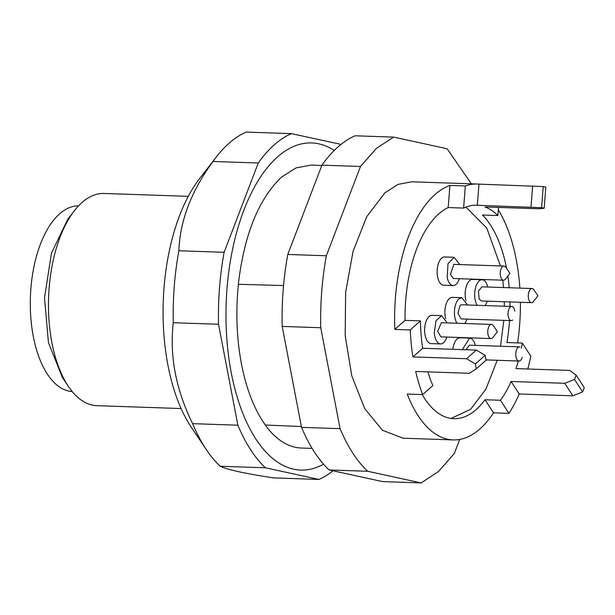 <?xml version="1.0" encoding="UTF-8"?>
<svg xmlns="http://www.w3.org/2000/svg" width="615" height="615" viewBox="0 0 615 615"><rect width="100%" height="100%" fill="white"/><g stroke="black" fill="none" stroke-linecap="round" stroke-linejoin="round"><path stroke-width="0.92" d="M188.298 196.339L104.112 193.471A106.164 51.952 91.9 0 0 81.91 202.596A106.164 51.952 91.9 0 0 74.353 210.768L67.712 219.332L51.483 253.126L44.518 297.675L48.439 342.586L62.338 377.41L68.38 386.404A106.164 51.952 91.9 0 0 96.901 405.677L181.079 408.537M74.353 210.768A106.164 51.952 91.9 0 0 68.38 386.404M333.023 470.806A176.936 86.592 -88.1 0 1 318.931 479.439L265.434 467.792L220.178 466.255A176.936 86.592 -88.1 0 1 206.386 449.711L191.288 427.217A150.398 73.6 -88.1 0 1 163.982 288.35A150.398 73.6 -88.1 0 1 199.744 178.396L216.334 156.979A176.936 86.592 -88.1 0 1 246.169 132.087L291.425 133.632L341.025 144.394M283.553 285.537L238.412 284.299A141.373 69.188 91.9 0 0 237.744 291.664A141.373 69.188 91.9 0 0 263.412 422.198A141.373 69.188 91.9 0 0 265.388 425.026L262.813 421.29M301.381 426.541L265.388 425.026M312.105 448.397L301.381 448.035A141.55 69.272 -88.1 0 1 265.449 425.326M238.359 284.007C244.255 234.569 258.608 198.983 281.401 177.258L295.961 167.918L310.998 165.097L321.814 165.466M318.931 479.439L273.675 477.901C245.577 473.665 227.75 469.783 220.178 466.255M265.434 467.792A176.936 86.592 -88.1 0 1 237.874 425.203L192.626 423.658A176.936 86.592 -88.1 0 0 206.386 449.711M237.874 425.203L218.525 324.259A176.936 86.592 -88.1 0 1 219.517 287.882A176.936 86.592 -88.1 0 1 224.121 252.296L178.873 250.759A176.936 86.592 -88.1 0 0 174.26 286.344A176.936 86.592 -88.1 0 0 173.276 322.721L218.525 324.259M173.276 322.721C169.463 356.008 175.913 389.656 192.626 423.658M224.121 252.296L258.269 162.998A176.936 86.592 -88.1 0 1 291.425 133.632M258.269 162.998L213.021 161.461A176.936 86.592 -88.1 0 1 216.334 156.979M393.638 137.099L376.403 148.369L360.482 166.473L326.334 255.771C322.052 279.233 320.192 303.218 320.738 327.733L340.087 428.67C347.729 446.897 356.915 461.096 367.647 471.267L421.144 482.913L382.584 481.599L329.094 469.952A176.936 86.592 -88.1 0 1 301.535 427.363L282.185 326.419A176.936 86.592 -88.1 0 1 287.782 254.456L321.929 165.166A176.936 86.592 -88.1 0 1 337.85 147.062A176.936 86.592 -88.1 0 1 355.078 135.792L393.638 137.099L447.128 148.745L471.351 183.824M421.144 482.913L438.372 471.644L454.293 453.539L459.682 439.448M574.525 379.432L582.613 391.924L584.25 387.635L576.163 375.142A107.048 52.39 -88.1 0 1 574.525 379.432L564.77 383.291L511.103 381.469A107.048 52.39 -88.1 0 1 500.449 400.265L485.027 399.742L493.507 412.842A128.281 62.776 -88.1 0 1 479.969 428.893A128.281 62.776 -88.1 0 1 453.147 439.917L403.033 438.211L382.453 430.231L364.695 408.621L351.788 375.827L345.184 335.559L345.63 292.402L353.087 251.243L366.694 216.741L384.921 192.818L398.12 184.354L411.743 181.802L477.286 184.031A128.281 62.776 -88.1 0 1 478.97 184.131L543.245 186.568L541.6 207.678L477.325 205.287L478.97 184.131M485.027 399.742A107.048 52.39 -88.1 0 1 476.256 409.498A107.048 52.39 -88.1 0 1 453.87 418.692A107.048 52.39 -88.1 0 1 422.205 394.569M453.147 439.917A128.281 62.776 -88.1 0 1 407.238 394.061L422.659 394.584L432.86 385.551A107.048 52.39 -88.1 0 1 427.871 371.867M422.659 394.584A128.281 62.776 -88.1 0 1 415.694 371.452L469.36 373.274L476.348 368.792L486.073 360.175A107.048 52.39 -88.1 0 1 485.143 355.324L475.418 363.942L466.577 358.73L412.903 356.908A128.281 62.776 -88.1 0 1 410.267 329.932L394.845 329.409A128.281 62.776 -88.1 0 1 435.043 194.525A128.281 62.776 -88.1 0 1 449.911 185.415L465.332 185.945A128.281 62.776 -88.1 0 1 477.286 184.031M477.325 205.287A107.048 52.39 -88.1 0 0 476.563 205.249A107.048 52.39 -88.1 0 0 463.61 208.085L448.189 207.555A107.048 52.39 -88.1 0 0 438.764 213.92A107.048 52.39 -88.1 0 0 405.047 320.369L420.468 320.892A107.048 52.39 -88.1 0 0 422.651 348.267L476.318 350.096L485.143 355.324M497.228 360.29L485.85 389.241L470.583 409.306L451.041 418.438M541.6 207.678A107.048 52.39 -88.1 0 1 544.175 208.239L545.812 187.129L543.245 186.568M506.537 268.332A107.048 52.39 -88.1 0 0 482.452 215.019L497.873 215.542A107.048 52.39 -88.1 0 0 485.035 206.963L538.709 208.785L544.175 208.239M507.836 276.012A107.048 52.39 -88.1 0 1 509.205 287.751M509.95 301.942A107.048 52.39 -88.1 0 1 509.989 306.408M509.512 320.561A107.048 52.39 -88.1 0 1 506.898 342.547L522.32 343.07A107.048 52.39 -88.1 0 1 521.366 348.159M518.314 361.005A107.048 52.39 -88.1 0 1 516.023 368.6L569.69 370.422L576.163 375.142M465.939 207.086L486.749 227.988L500.433 265.941M502.755 280.186L503.531 287.559M504.277 301.742L504.315 306.216M503.839 320.369L500.51 346.237M454.101 257.285L444.568 256.962A14.153 6.926 91.9 0 0 437.672 277.165A14.153 6.926 91.9 0 0 443.607 285.252L453.132 285.575A14.153 6.926 -88.1 0 1 447.197 277.488L447.989 263.766L454.093 257.285L459.851 264.565M477.225 305.301L476.61 304.21A14.153 6.926 -88.1 0 1 475.334 288.573A14.153 6.926 -88.1 0 1 482.099 279.748L472.574 279.425A14.153 6.926 91.9 0 0 466.293 286.421A14.153 6.926 91.9 0 0 465.924 300.704M462.365 349.62L469.591 338.104L460.058 337.781A14.153 6.926 91.9 0 0 452.84 349.297M441.585 315.641L432.061 315.318A14.153 6.926 91.9 0 0 424.727 332.492A14.153 6.926 91.9 0 0 431.1 343.608L440.624 343.931A14.153 6.926 -88.1 0 1 434.259 332.815L435.974 320.83L441.585 315.641L447.343 322.921M456.968 323.244A14.153 6.926 -88.1 0 1 458.882 298.913L461.842 297.698L452.317 297.368A14.153 6.926 91.9 0 0 449.357 298.582A14.153 6.926 91.9 0 0 445.667 318.655M500.449 400.265L508.928 413.365L493.507 412.842M511.103 381.469L519.198 393.984A128.281 62.776 -88.1 0 1 508.928 413.365M564.77 383.291L572.873 395.814L519.198 393.984M582.613 391.924L572.873 395.814M522.32 343.07L530.799 356.17A128.281 62.776 -88.1 0 1 527.778 369M498.311 209.892A128.281 62.776 -88.1 0 1 519.852 288.112M520.39 302.296A128.281 62.776 -88.1 0 1 517.622 342.909M497.873 215.542L498.504 207.424M530.999 207.109L532.644 185.953M463.61 208.085L465.332 185.945M448.189 207.555L449.911 185.415M405.047 320.369L394.845 329.409M420.468 320.892L410.267 329.932M422.651 348.267L412.903 356.908M476.318 350.096L466.577 358.73M476.348 368.792L475.418 363.942M360.482 166.473L321.929 165.166M326.334 255.771L287.782 254.456M320.738 327.733L282.185 326.419M340.087 428.67L301.535 427.363M367.647 471.267L329.094 469.952M213.021 161.461C191.38 190.873 179.995 220.631 178.873 250.759M323.552 464.202A163.667 80.096 -88.1 0 1 226.95 289.311A163.667 80.096 -88.1 0 1 334.214 150.475M72.209 391.555A92.896 45.456 -88.1 0 1 30.75 316.779A92.896 45.456 -88.1 0 1 59.563 213.882A92.896 45.456 -88.1 0 1 78.52 205.887M459.374 278.71A14.153 6.926 -88.1 0 1 453.132 285.575M503.493 280.209L453.378 278.503L450.403 274.459L453.855 264.358L503.977 266.064A7.08 3.467 -88.1 0 1 505.876 267.348L509.904 273.344L505.476 279.056A7.08 3.467 -88.1 0 1 503.493 280.209A7.08 3.467 -88.1 0 1 500.525 276.166A7.08 3.467 -88.1 0 1 503.977 266.064M482.099 279.748A14.153 6.926 -88.1 0 1 486.626 283.584L487.856 287.021M487.372 301.173L485.227 305.57M531.498 302.672L481.376 300.966L479.116 299.051L478.478 291.233L481.86 286.821L531.975 288.527A7.08 3.467 -88.1 0 1 533.882 289.811L537.91 295.807L533.482 301.519A7.08 3.467 -88.1 0 1 531.498 302.672A7.08 3.467 -88.1 0 1 529.231 300.75A7.08 3.467 -88.1 0 1 528.593 292.94A7.08 3.467 -88.1 0 1 531.975 288.527M469.591 338.104L470.629 338.304A14.153 6.926 -88.1 0 1 475.341 345.376M465.932 349.743L469.353 345.176L519.467 346.883A7.08 3.467 -88.1 0 1 519.99 346.975M522.197 357.284A7.08 3.467 -88.1 0 1 518.991 361.028A7.08 3.467 -88.1 0 1 518.468 360.928A7.08 3.467 -88.1 0 1 515.793 353.302A7.08 3.467 -88.1 0 1 519.467 346.883M446.859 337.066A14.153 6.926 -88.1 0 1 440.624 343.931M490.985 338.565L440.863 336.859L437.68 331.3L441.347 322.714L491.462 324.42A7.08 3.467 -88.1 0 1 493.368 325.704L497.397 331.7L492.969 337.412A7.08 3.467 -88.1 0 1 490.985 338.565A7.08 3.467 -88.1 0 1 487.803 332.999A7.08 3.467 -88.1 0 1 491.462 324.42M461.842 297.698L467.6 304.971M467.116 319.116L464.971 323.513M512.718 320.008A7.08 3.467 -88.1 0 1 511.242 320.615L461.119 318.916L457.929 313.25L460.12 305.378L461.604 304.763L511.718 306.47A7.08 3.467 -88.1 0 1 514.809 311.198M511.242 320.615A7.08 3.467 -88.1 0 1 508.052 314.957A7.08 3.467 -88.1 0 1 510.242 307.077A7.08 3.467 -88.1 0 1 511.718 306.47M518.991 361.028L486.019 359.906"/></g></svg>
